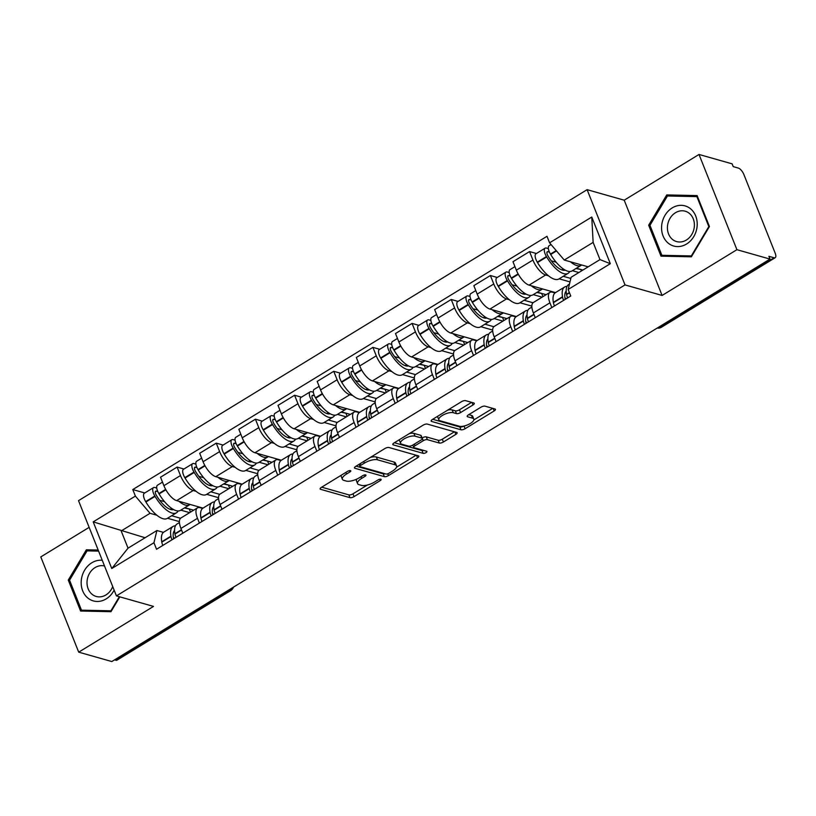 <?xml version="1.0" encoding="UTF-8"?>
<svg xmlns="http://www.w3.org/2000/svg" width="816" height="816" viewBox="0 0 816 816"><rect width="100%" height="100%" fill="white"/><g stroke="black" fill="none" stroke-linecap="round" stroke-linejoin="round"><path stroke-width="1.22" d="M350.462 470.608A2.203 0.796 158.3 0 0 347.596 471.342L321.422 487.346A3.152 1.142 158.3 0 0 320.127 488.978A3.152 1.142 158.3 0 0 320.586 489.314L349.972 497.658A3.152 1.142 158.3 0 0 354.073 496.607L380.246 480.604A2.203 0.796 158.3 0 0 381.154 479.461A2.203 0.796 158.3 0 0 380.827 479.227A2.203 0.796 158.3 0 0 377.961 479.951L374.575 482.032A10.078 3.662 158.3 0 1 361.468 485.367L359.02 484.673A10.078 3.662 158.3 0 1 357.541 483.572A10.078 3.662 158.3 0 1 361.682 478.37L365.068 476.299A2.203 0.796 158.3 0 0 365.976 475.157A2.203 0.796 158.3 0 0 365.65 474.922A2.203 0.796 158.3 0 0 362.783 475.646L359.397 477.717A10.078 3.662 158.3 0 1 346.28 481.063L343.832 480.359A10.078 3.662 158.3 0 1 342.363 479.267A10.078 3.662 158.3 0 1 346.494 474.055L349.88 471.985A2.203 0.796 158.3 0 0 350.788 470.852A2.203 0.796 158.3 0 0 350.462 470.608M473.005 404.96A3.152 1.142 158.3 0 0 474.3 403.339A3.152 1.142 158.3 0 0 473.841 402.992L465.599 400.656A3.152 1.142 158.3 0 0 461.499 401.696L432.429 419.475A3.152 1.142 158.3 0 0 431.134 421.097A3.152 1.142 158.3 0 0 431.593 421.444L460.979 429.777A3.152 1.142 158.3 0 0 465.079 428.737L494.149 410.958A3.152 1.142 158.3 0 0 495.445 409.336A3.152 1.142 158.3 0 0 494.986 408.989L485.02 406.164A3.152 1.142 158.3 0 0 480.93 407.204L468.486 414.814A3.152 1.142 158.3 0 0 467.191 416.446A3.152 1.142 158.3 0 0 467.65 416.782L472.586 418.19A8.425 3.06 158.3 0 1 473.821 419.108A8.425 3.06 158.3 0 1 468.812 424.31A8.425 3.06 158.3 0 1 459.408 426.248L440.059 420.76A8.425 3.06 158.3 0 1 438.824 419.842A8.425 3.06 158.3 0 1 443.833 414.64A8.425 3.06 158.3 0 1 453.247 412.702L456.47 413.61A3.152 1.142 158.3 0 0 460.571 412.57L473.005 404.96L472.015 402.472M625.015 284.917L662.102 295.443L736.919 249.696L770.008 259.09L111.802 661.541L78.703 652.157L153.51 606.41L116.423 595.894L625.015 284.917L587.112 189.669L78.52 500.647L116.423 595.894M388.967 447.505A3.152 1.142 158.3 0 0 384.866 448.555L355.796 466.334A3.152 1.142 158.3 0 0 354.501 467.956A3.152 1.142 158.3 0 0 354.96 468.302L384.346 476.636A3.152 1.142 158.3 0 0 388.447 475.595L417.517 457.817A3.152 1.142 158.3 0 0 418.812 456.185A3.152 1.142 158.3 0 0 418.353 455.848L388.967 447.505M394.108 442.904L423.188 425.126A3.152 1.142 158.3 0 1 427.278 424.085L456.664 432.419A3.152 1.142 158.3 0 1 457.123 432.766A3.152 1.142 158.3 0 1 455.838 434.387L443.394 441.997A3.152 1.142 158.3 0 1 439.294 443.037L427.38 439.661A3.152 1.142 158.3 0 0 423.28 440.701L415.028 445.75A3.152 1.142 158.3 0 0 413.732 447.372A3.152 1.142 158.3 0 0 414.191 447.719L426.605 451.238A2.203 0.796 158.3 0 1 426.921 451.483A2.203 0.796 158.3 0 1 425.615 452.839A2.203 0.796 158.3 0 1 423.147 453.349L393.271 444.873A3.152 1.142 158.3 0 1 392.812 444.526A3.152 1.142 158.3 0 1 394.108 442.904M736.919 249.696L699.016 154.459L732.115 163.843L733.217 166.627L738.368 168.086A6.416 2.55 58.6 0 1 743.906 174.583L775.18 253.164A6.416 2.55 58.6 0 1 775.2 257.693L661.48 327.226A6.416 2.55 -121.4 0 1 660.348 327.308L774.068 257.774A6.416 2.55 58.6 0 0 775.2 257.693M89.148 527.35L40.8 556.91L78.703 652.157M699.016 154.459L624.209 200.195L587.112 189.669M770.008 259.09L768.907 256.316L774.068 257.774M228.266 590.335L229.571 590.702A6.416 2.55 -121.4 0 0 230.704 590.621L116.984 660.154A6.416 2.55 -121.4 0 1 115.852 660.236L229.571 590.702A6.416 5.406 -74.2 0 0 231.989 588.061M114.546 659.858L115.852 660.236M199.379 523.066L197.492 518.313A14.759 5.875 -121.4 0 1 197.441 507.889L180.877 518.027A14.759 5.875 58.6 0 0 180.928 528.442L182.815 533.195M196.054 491.303L193.208 490.498A14.759 5.875 -121.4 0 1 180.479 475.544L163.904 485.683A14.759 5.875 58.6 0 0 176.644 500.626L203.031 508.113A24.378 9.71 -121.4 0 0 200.899 517.854L200.96 518.201A8.099 3.223 -121.4 0 0 202.021 521.455M163.904 485.683L160.538 477.207L177.103 467.078L183.926 469.016M197.441 507.889A14.759 5.875 -121.4 0 1 200.063 507.705L202.592 508.429M180.479 475.544L177.103 467.078M218.545 497.689L206.693 494.323M238.547 499.127L236.65 494.363A14.759 5.875 -121.4 0 1 236.609 483.949L220.034 494.078A14.759 5.875 58.6 0 0 220.085 504.492L221.972 509.255M223.094 445.067L216.26 443.139L199.696 453.268L203.072 461.734A14.759 5.875 58.6 0 0 215.801 476.677L242.189 484.163M236.609 483.949A14.759 5.875 -121.4 0 1 239.221 483.766L241.75 484.48M235.212 467.354L232.366 466.548A14.759 5.875 -121.4 0 1 219.637 451.605L216.26 443.139M257.713 473.739L245.851 470.373M277.705 475.177L275.818 470.424A14.759 5.875 -121.4 0 1 275.767 460L259.202 470.138A14.759 5.875 58.6 0 0 259.243 480.553L261.14 485.306M262.252 421.127L255.428 419.189L238.853 429.318L242.23 437.794A14.759 5.875 58.6 0 0 254.959 452.737L281.357 460.224A24.378 9.71 -121.4 0 0 279.225 469.965L279.286 470.312A8.099 3.223 -121.4 0 0 280.347 473.566M275.767 460A14.759 5.875 -121.4 0 1 278.378 459.816L280.908 460.54M274.38 443.414L271.534 442.598A14.759 5.875 -121.4 0 1 258.794 427.655L255.428 419.189M296.871 449.789L285.019 446.434M316.873 451.238L314.976 446.474A14.759 5.875 -121.4 0 1 314.925 436.06L298.36 446.189A14.759 5.875 58.6 0 0 298.411 456.603L300.298 461.366M301.41 397.178L294.586 395.25L278.021 405.379L281.387 413.845A14.759 5.875 58.6 0 0 294.127 428.788L320.515 436.274M314.925 436.06A14.759 5.875 -121.4 0 1 317.546 435.877L320.076 436.591M313.538 419.465L310.692 418.659A14.759 5.875 -121.4 0 1 297.962 403.716L294.586 395.25M336.039 425.85L324.176 422.484M356.031 427.288L354.134 422.535A14.759 5.875 -121.4 0 1 354.093 412.111L337.518 422.249A14.759 5.875 58.6 0 0 337.569 432.664L339.466 437.417M340.578 373.238L333.754 371.3L317.179 381.429L320.555 389.905A14.759 5.875 58.6 0 0 333.285 404.848L359.683 412.335M354.093 412.111A14.759 5.875 -121.4 0 1 356.704 411.927L359.234 412.651M352.696 395.525L349.85 394.709A14.759 5.875 -121.4 0 1 337.12 379.766L333.754 371.3M375.197 401.9L363.334 398.545M395.189 403.349L393.302 398.585A14.759 5.875 -121.4 0 1 393.251 388.171L376.686 398.3A14.759 5.875 58.6 0 0 376.727 408.714L378.624 413.477M379.736 349.289L372.912 347.361L356.347 357.49L359.713 365.956A14.759 5.875 58.6 0 0 372.443 380.899L398.84 388.385M393.251 388.171A14.759 5.875 -121.4 0 1 395.862 387.988L398.392 388.702M391.864 371.576L389.018 370.77A14.759 5.875 -121.4 0 1 376.278 355.827L372.912 347.361M414.355 377.961L402.502 374.595M434.357 379.399L432.46 374.646A14.759 5.875 -121.4 0 1 432.409 364.222L415.844 374.35A14.759 5.875 58.6 0 0 415.895 384.775L417.782 389.528M418.894 325.349L412.07 323.411L395.505 333.54L398.871 342.006A14.759 5.875 58.6 0 0 411.611 356.959L437.998 364.446A24.378 9.71 -121.4 0 0 435.866 374.187L435.928 374.534A8.099 3.223 -121.4 0 0 436.988 377.788M432.409 364.222A14.759 5.875 -121.4 0 1 435.03 364.038L437.56 364.762M431.021 347.636L428.176 346.82A14.759 5.875 -121.4 0 1 415.446 331.877L412.07 323.411M453.523 354.011L441.66 350.656M473.515 355.45L471.617 350.696A14.759 5.875 -121.4 0 1 471.577 340.282L455.002 350.411A14.759 5.875 58.6 0 0 455.053 360.825L456.95 365.588M458.062 301.4L451.238 299.462L434.663 309.601L438.039 318.067A14.759 5.875 58.6 0 0 450.769 333.01L477.166 340.496M471.577 340.282A14.759 5.875 -121.4 0 1 474.188 340.099L476.717 340.813M470.179 323.687L467.333 322.881A14.759 5.875 -121.4 0 1 454.604 307.938L451.238 299.462M492.68 330.072L480.828 326.706M512.672 331.51L510.785 326.757A14.759 5.875 -121.4 0 1 510.734 316.333L494.17 326.461A14.759 5.875 58.6 0 0 494.21 336.886L496.108 341.639M497.219 277.46L490.396 275.522L473.831 285.651L477.197 294.117A14.759 5.875 58.6 0 0 489.926 309.07L516.324 316.557A24.378 9.71 -121.4 0 0 514.192 326.298L514.253 326.645A8.099 3.223 -121.4 0 0 515.314 329.899M510.734 316.333A14.759 5.875 -121.4 0 1 513.346 316.149L515.875 316.863M509.347 299.737L506.501 298.931A14.759 5.875 -121.4 0 1 493.762 283.988L490.396 275.522M531.838 306.122L519.986 302.756M551.84 307.561L549.943 302.807A14.759 5.875 -121.4 0 1 549.902 292.393L533.327 302.522A14.759 5.875 58.6 0 0 533.378 312.936L535.265 317.699M536.377 253.511L529.553 251.573L512.989 261.712L516.355 270.178A14.759 5.875 58.6 0 0 529.094 285.121L555.482 292.607M549.902 292.393A14.759 5.875 -121.4 0 1 552.514 292.21L555.043 292.924M548.505 275.798L545.659 274.992A14.759 5.875 -121.4 0 1 532.93 260.049L529.553 251.573M569.986 281.897L559.144 278.817M156.886 515.243L150.052 513.305L121.186 530.961L128.041 548.168L156.907 530.522L163.424 532.369M179.387 521.628L167.535 518.262M145.095 537.744L93.208 521.873L135.385 496.087L150.052 513.305M156.907 530.522L153.949 542.732L111.772 568.528L93.208 521.873M549.586 242.821L591.763 217.036L610.327 263.69L568.15 289.476L571.118 277.256L599.984 259.61L593.13 242.393L564.264 260.039L549.586 242.821L546.995 236.303L132.784 489.559L135.385 496.087M153.949 542.732L156.539 549.26L570.751 296.004L568.15 289.476M98.185 550.055L86.353 549.8L68.279 580.084L80.59 611.021L110.976 611.684L119.819 596.853M662.102 295.443L624.209 200.195M697.119 195.585L666.743 194.922L648.669 225.206L660.991 256.153L691.366 256.805L709.441 226.522L697.119 195.585M564.264 260.039L588.173 266.832M144.769 492.966L132.784 489.559M111.772 568.528L128.041 548.168M599.984 259.61L610.327 263.69M593.13 242.393L591.763 217.036M90.321 550.922L86.353 549.8M69.666 580.472L68.279 580.084M670.711 196.054L666.743 194.922M650.056 225.604L648.669 225.206M341.323 475.177A10.078 3.662 158.3 0 0 341.251 476.493L342.363 479.267M356.663 479.155A10.078 3.662 158.3 0 0 356.439 480.797L357.541 483.572M321.708 487.172L348.871 494.884A3.152 1.142 158.3 0 0 352.961 493.833L367.363 485.03M396.505 467.211L416.129 455.216M356.082 466.15L383.245 473.861A3.152 1.142 158.3 0 0 385.081 473.759M360.784 465.324A2.203 0.796 158.3 0 0 359.887 466.456A2.203 0.796 158.3 0 0 360.203 466.701L385.999 474.014A2.203 0.796 158.3 0 0 388.865 473.29L392.435 471.107A10.078 3.662 158.3 0 0 396.576 465.895A10.078 3.662 158.3 0 0 395.097 464.804L377.471 459.796A10.078 3.662 158.3 0 0 364.364 463.141L360.784 465.324L360.131 463.672M396.576 465.895L395.474 463.121A10.078 3.662 158.3 0 0 393.995 462.019L395.097 464.804M370.464 457.358A10.078 3.662 158.3 0 1 376.36 457.021L393.995 462.019M454.441 431.786L442.282 439.222L443.394 441.997M422.107 437.968L422.178 437.927A3.152 1.142 158.3 0 1 426.268 436.886L438.192 440.263A3.152 1.142 158.3 0 0 442.282 439.222M394.393 442.731L422.045 450.575A2.203 0.796 158.3 0 0 423.667 450.401M415.007 436.152A8.425 3.06 158.3 0 0 405.603 438.09A8.425 3.06 158.3 0 0 400.595 443.292A8.425 3.06 158.3 0 0 401.829 444.21L408.643 446.148A3.152 1.142 158.3 0 0 412.743 445.097L420.995 440.059A3.152 1.142 158.3 0 0 422.29 438.427A3.152 1.142 158.3 0 0 421.831 438.08L415.007 436.152L413.906 433.378A8.425 3.06 158.3 0 0 409.397 433.551M399.483 439.62A8.425 3.06 158.3 0 0 399.493 440.518L400.595 443.292M422.29 438.427L421.178 435.652A3.152 1.142 158.3 0 0 420.719 435.305L421.831 438.08M413.906 433.378L420.719 435.305M447.821 410.06A8.425 3.06 158.3 0 1 452.135 409.918L455.369 410.836A3.152 1.142 158.3 0 0 459.459 409.795L471.617 402.359M437.692 416.252A8.425 3.06 158.3 0 0 437.723 417.068L438.824 419.842M473.821 419.108L472.719 416.323A8.425 3.06 158.3 0 0 471.485 415.415L472.586 418.19M468.772 414.64L471.485 415.415M473.861 419.914L492.762 408.357M432.715 419.302L459.877 427.003A3.152 1.142 158.3 0 0 463.712 426.115M190.077 504.441A24.378 9.71 -121.4 0 1 189.649 504.747A24.378 9.71 -121.4 0 1 185.324 505.043A24.378 9.71 -121.4 0 1 178.816 501.238M189.649 504.747L180.479 510.347A24.378 9.71 -121.4 0 1 176.164 510.653A24.378 9.71 -121.4 0 1 159.079 493.935L158.845 493.547A8.099 3.223 -121.4 0 1 157.508 485.173L162.486 482.123M173.573 509.572A20.206 8.048 -121.4 0 1 170.707 509.5A20.206 8.048 -121.4 0 1 156.55 495.638L156.315 495.251A3.927 1.561 -121.4 0 1 155.662 491.191A3.927 1.561 -121.4 0 1 156.356 491.14L157.804 491.548M156.743 488.05L154.928 487.529A8.099 3.223 58.6 0 0 153.49 487.631A8.099 3.223 58.6 0 0 154.826 495.995L155.06 496.393A24.378 9.71 58.6 0 0 172.145 513.111A24.378 9.71 58.6 0 0 176.47 512.805A24.378 9.71 58.6 0 0 178.092 510.949M176.47 512.805L167.3 518.405A24.378 9.71 -121.4 0 1 162.986 518.711A24.378 9.71 -121.4 0 1 145.901 501.993L145.666 501.605A8.099 3.223 -121.4 0 1 144.33 493.231L153.49 487.631M175.409 525.851A24.378 9.71 58.6 0 0 173.023 526.463A24.378 9.71 58.6 0 0 170.901 536.194L170.962 536.54A8.099 3.223 58.6 0 0 172.023 539.794M162.853 545.404A8.099 3.223 -121.4 0 1 161.803 542.14L161.741 541.793A24.378 9.71 -121.4 0 1 163.863 532.063L173.023 526.463M176.042 537.346A8.099 3.223 -121.4 0 1 174.981 534.082L174.92 533.735A24.378 9.71 -121.4 0 1 177.041 524.005L179.418 522.546M173.584 538.846A3.927 1.561 -121.4 0 1 173.502 538.438L173.441 538.091A20.206 8.048 -121.4 0 1 174.583 530.502M174.624 538.203A20.206 8.048 58.6 0 0 173.308 537.224M171.707 508.409L170.197 509.337M180.805 510.143L189.659 512.652M180.54 518.272L171.646 515.743M193.678 510.204L184.824 507.685M189.842 509.113L184.385 507.96M164.536 501.656L159.661 500.279M189.404 509.378L190.495 512.142M102.265 560.306A20.849 17.564 -74.2 0 0 82.63 574.382A20.849 17.564 -74.2 0 0 88.454 598.505A20.849 17.564 -74.2 0 0 114.128 590.121M104.53 565.998A15.79 13.301 -74.2 0 0 88.454 575.515A15.79 13.301 -74.2 0 0 92.534 594.64A15.79 13.301 -74.2 0 0 96.196 596.455A15.79 13.301 -74.2 0 0 112.73 586.602M119.34 596.72L110.925 610.817L81.488 610.174L69.554 580.196L87.067 550.861L98.603 551.106M84.793 611.113L81.488 610.174M668.845 243.627A20.849 17.564 -74.2 0 0 693.763 236.609A20.849 17.564 -74.2 0 0 689.928 208.294A20.849 17.564 -74.2 0 0 665.009 215.322A20.849 17.564 -74.2 0 0 668.845 243.627M672.925 239.771A15.79 13.301 -74.2 0 0 676.597 241.577A15.79 13.301 -74.2 0 0 692.886 232.305A15.79 13.301 -74.2 0 0 688.888 213.017A15.79 13.301 -74.2 0 0 685.216 211.201A15.79 13.301 -74.2 0 0 668.926 220.483A15.79 13.301 -74.2 0 0 672.925 239.771M667.457 195.983L696.895 196.625L708.829 226.603L691.315 255.938L661.878 255.306L649.954 225.328L667.457 195.983M697.619 196.829L696.895 196.625M665.183 256.244L661.878 255.306M229.235 480.491A24.378 9.71 -121.4 0 1 228.806 480.797A24.378 9.71 -121.4 0 1 224.492 481.103A24.378 9.71 -121.4 0 1 217.974 477.299M228.806 480.797L219.647 486.397A24.378 9.71 -121.4 0 1 215.322 486.703A24.378 9.71 -121.4 0 1 198.237 469.996L198.002 469.598A8.099 3.223 -121.4 0 1 196.666 461.224L201.654 458.184M212.741 485.622A20.206 8.048 -121.4 0 1 209.875 485.551A20.206 8.048 -121.4 0 1 195.707 471.699L195.473 471.301A3.927 1.561 -121.4 0 1 194.82 467.242A3.927 1.561 -121.4 0 1 195.524 467.191L196.972 467.609M195.901 464.1L194.086 463.58A8.099 3.223 58.6 0 0 192.647 463.682A8.099 3.223 58.6 0 0 193.984 472.056L194.228 472.454A24.378 9.71 58.6 0 0 211.303 489.161A24.378 9.71 58.6 0 0 215.628 488.855A24.378 9.71 58.6 0 0 217.26 487.009M215.628 488.855L206.468 494.455A24.378 9.71 -121.4 0 1 202.144 494.761A24.378 9.71 -121.4 0 1 185.059 478.054L184.824 477.656A8.099 3.223 -121.4 0 1 183.488 469.292L192.647 463.682M214.567 501.911A24.378 9.71 58.6 0 0 212.18 502.513A24.378 9.71 58.6 0 0 210.059 512.254L210.12 512.591A8.099 3.223 58.6 0 0 211.181 515.855M215.2 513.397A8.099 3.223 -121.4 0 1 214.139 510.143L214.078 509.796A24.378 9.71 -121.4 0 1 216.199 500.065L218.586 498.607M212.752 514.896A3.927 1.561 -121.4 0 1 212.66 514.488L212.599 514.141A20.206 8.048 -121.4 0 1 213.741 506.563M213.782 514.264A20.206 8.048 58.6 0 0 212.466 513.274M210.865 484.469L209.365 485.387M219.973 486.203L228.817 488.713M219.708 494.323L210.803 491.803M232.835 486.254L223.992 483.745M229 485.163L223.543 484.01M203.694 477.717L198.818 476.33M228.562 485.438L229.663 488.192M268.403 456.542A24.378 9.71 -121.4 0 1 267.964 456.858A24.378 9.71 -121.4 0 1 263.65 457.154A24.378 9.71 -121.4 0 1 257.142 453.349M267.964 456.858L258.805 462.458A24.378 9.71 -121.4 0 1 254.49 462.764A24.378 9.71 -121.4 0 1 237.405 446.046L237.17 445.648A8.099 3.223 -121.4 0 1 235.824 437.284L240.812 434.234M251.899 461.683A20.206 8.048 -121.4 0 1 249.033 461.611A20.206 8.048 -121.4 0 1 234.875 447.749L234.631 447.362A3.927 1.561 -121.4 0 1 233.988 443.302A3.927 1.561 -121.4 0 1 234.682 443.251L236.13 443.659M235.069 440.15L233.243 439.64A8.099 3.223 58.6 0 0 231.815 439.742A8.099 3.223 58.6 0 0 233.152 448.106L233.386 448.504A24.378 9.71 58.6 0 0 250.471 465.212A24.378 9.71 58.6 0 0 254.786 464.916A24.378 9.71 58.6 0 0 256.418 463.06M254.786 464.916L245.626 470.516A24.378 9.71 -121.4 0 1 241.312 470.822A24.378 9.71 -121.4 0 1 224.227 454.104L223.992 453.706A8.099 3.223 -121.4 0 1 222.646 445.342L231.815 439.742M253.735 477.962A24.378 9.71 58.6 0 0 251.348 478.574A24.378 9.71 58.6 0 0 249.227 488.305L249.288 488.651A8.099 3.223 58.6 0 0 250.349 491.905M241.179 497.515A8.099 3.223 -121.4 0 1 240.118 494.251L240.057 493.904A24.378 9.71 -121.4 0 1 242.179 484.174L251.348 478.574M254.357 489.457A8.099 3.223 -121.4 0 1 253.297 486.193L253.235 485.846A24.378 9.71 -121.4 0 1 255.357 476.116L257.744 474.657M251.909 490.946A3.927 1.561 -121.4 0 1 251.818 490.549L251.756 490.202A20.206 8.048 -121.4 0 1 252.909 482.613M252.95 490.314A20.206 8.048 58.6 0 0 251.634 489.335M250.033 460.52L248.523 461.448M259.131 462.254L267.974 464.763M258.866 470.383L249.971 467.854M271.993 462.305L263.15 459.796M268.168 461.224L262.711 460.071M242.852 453.767L237.986 452.39M267.719 461.489L268.821 464.253M307.561 432.602A24.378 9.71 -121.4 0 1 307.132 432.908A24.378 9.71 -121.4 0 1 302.807 433.214A24.378 9.71 -121.4 0 1 296.3 429.41M307.132 432.908L297.962 438.508A24.378 9.71 -121.4 0 1 293.648 438.814A24.378 9.71 -121.4 0 1 276.563 422.107L276.328 421.709A8.099 3.223 -121.4 0 1 274.992 413.335L279.98 410.295M291.067 437.733A20.206 8.048 -121.4 0 1 288.191 437.662A20.206 8.048 -121.4 0 1 274.033 423.81L273.799 423.412A3.927 1.561 -121.4 0 1 273.146 419.353A3.927 1.561 -121.4 0 1 273.839 419.302L275.288 419.71M274.227 416.211L272.411 415.691A8.099 3.223 58.6 0 0 270.973 415.793A8.099 3.223 58.6 0 0 272.309 424.167L272.544 424.565A24.378 9.71 58.6 0 0 289.629 441.272A24.378 9.71 58.6 0 0 293.954 440.966A24.378 9.71 58.6 0 0 295.576 439.12M293.954 440.966L284.784 446.566A24.378 9.71 -121.4 0 1 280.469 446.872A24.378 9.71 -121.4 0 1 263.384 430.165L263.15 429.767A8.099 3.223 -121.4 0 1 261.814 421.393L270.973 415.793M292.893 454.022A24.378 9.71 58.6 0 0 290.506 454.624A24.378 9.71 58.6 0 0 288.385 464.355L288.446 464.702A8.099 3.223 58.6 0 0 289.507 467.966M293.525 465.508A8.099 3.223 -121.4 0 1 292.465 462.254L292.403 461.907A24.378 9.71 -121.4 0 1 294.525 452.176L296.902 450.718M291.067 467.007A3.927 1.561 -121.4 0 1 290.986 466.599L290.924 466.252A20.206 8.048 -121.4 0 1 292.067 458.674M292.108 466.375A20.206 8.048 58.6 0 0 290.792 465.385M289.19 436.58L287.681 437.498M298.289 438.314L307.142 440.824M298.024 446.434L289.129 443.914M311.161 438.365L302.308 435.856M307.326 437.274L301.869 436.121M282.02 429.828L277.144 428.441M306.887 437.549L307.979 440.303M346.718 408.653A24.378 9.71 -121.4 0 1 346.29 408.959A24.378 9.71 -121.4 0 1 341.975 409.265A24.378 9.71 -121.4 0 1 335.458 405.46M346.29 408.959L337.13 414.569A24.378 9.71 -121.4 0 1 332.806 414.875A24.378 9.71 -121.4 0 1 315.721 398.157L315.486 397.759A8.099 3.223 -121.4 0 1 314.15 389.395L319.138 386.345M330.225 413.794A20.206 8.048 -121.4 0 1 327.359 413.722A20.206 8.048 -121.4 0 1 313.191 399.86L312.956 399.473A3.927 1.561 -121.4 0 1 312.314 395.403A3.927 1.561 -121.4 0 1 313.007 395.362L314.456 395.77M313.395 392.261L311.569 391.751A8.099 3.223 58.6 0 0 310.131 391.853A8.099 3.223 58.6 0 0 311.477 400.217L311.712 400.615A24.378 9.71 58.6 0 0 328.797 417.323A24.378 9.71 58.6 0 0 333.112 417.027A24.378 9.71 58.6 0 0 334.744 415.171M333.112 417.027L323.952 422.627A24.378 9.71 -121.4 0 1 319.627 422.933A24.378 9.71 -121.4 0 1 302.542 406.215L302.308 405.817A8.099 3.223 -121.4 0 1 300.971 397.453L310.131 391.853M332.051 430.073A24.378 9.71 58.6 0 0 329.664 430.685A24.378 9.71 58.6 0 0 327.542 440.416L327.604 440.762A8.099 3.223 58.6 0 0 328.664 444.016M319.505 449.626A8.099 3.223 -121.4 0 1 318.444 446.362L318.383 446.015A24.378 9.71 -121.4 0 1 320.504 436.285L329.664 430.685M332.683 441.568A8.099 3.223 -121.4 0 1 331.622 438.304L331.561 437.957A24.378 9.71 -121.4 0 1 333.683 428.227L336.07 426.768M330.235 443.057A3.927 1.561 -121.4 0 1 330.143 442.649L330.082 442.313A20.206 8.048 -121.4 0 1 331.225 434.724M331.265 442.425A20.206 8.048 58.6 0 0 329.95 441.446M328.348 412.631L326.849 413.559M337.457 414.365L346.3 416.874M337.192 422.494L328.297 419.965M350.319 414.416L341.476 411.907M346.484 413.335L341.037 412.182M321.178 405.878L316.302 404.501M346.045 413.6L347.147 416.364M385.886 384.713A24.378 9.71 -121.4 0 1 385.448 385.019A24.378 9.71 -121.4 0 1 381.133 385.325A24.378 9.71 -121.4 0 1 374.626 381.521M385.448 385.019L376.288 390.619A24.378 9.71 -121.4 0 1 371.974 390.925A24.378 9.71 -121.4 0 1 354.889 374.218L354.654 373.82A8.099 3.223 -121.4 0 1 353.308 365.446L358.295 362.396M369.383 389.844A20.206 8.048 -121.4 0 1 366.517 389.773A20.206 8.048 -121.4 0 1 352.359 375.921L352.124 375.523A3.927 1.561 -121.4 0 1 351.472 371.464A3.927 1.561 -121.4 0 1 352.165 371.413L353.614 371.821M352.553 368.322L350.727 367.802A8.099 3.223 58.6 0 0 349.299 367.904A8.099 3.223 58.6 0 0 350.635 376.278L350.87 376.666A24.378 9.71 58.6 0 0 367.955 393.383A24.378 9.71 58.6 0 0 372.269 393.077A24.378 9.71 58.6 0 0 373.901 391.231M372.269 393.077L363.11 398.677A24.378 9.71 -121.4 0 1 358.795 398.983A24.378 9.71 -121.4 0 1 341.71 382.276L341.476 381.878A8.099 3.223 -121.4 0 1 340.129 373.504L349.299 367.904M371.219 406.133A24.378 9.71 58.6 0 0 368.832 406.735A24.378 9.71 58.6 0 0 366.71 416.466L366.772 416.813A8.099 3.223 58.6 0 0 367.832 420.077M358.663 425.677A8.099 3.223 -121.4 0 1 357.602 422.423L357.541 422.076A24.378 9.71 -121.4 0 1 359.662 412.345L368.832 406.735M371.841 417.619A8.099 3.223 -121.4 0 1 370.78 414.365L370.729 414.018A24.378 9.71 -121.4 0 1 372.841 404.277L375.227 402.829M369.393 419.118A3.927 1.561 -121.4 0 1 369.301 418.71L369.25 418.363A20.206 8.048 -121.4 0 1 370.393 410.785M370.433 418.486A20.206 8.048 58.6 0 0 369.118 417.496M367.516 388.691L366.007 389.609M376.615 390.425L385.468 392.935M376.349 398.545L367.455 396.025M389.477 390.476L380.633 387.967M385.652 389.385L380.195 388.232M360.346 381.939L355.47 380.552M385.213 389.66L386.305 392.414M425.044 360.764A24.378 9.71 -121.4 0 1 424.616 361.07A24.378 9.71 -121.4 0 1 420.291 361.376A24.378 9.71 -121.4 0 1 413.783 357.571M424.616 361.07L415.446 366.68A24.378 9.71 -121.4 0 1 411.131 366.986A24.378 9.71 -121.4 0 1 394.046 350.268L393.812 349.87A8.099 3.223 -121.4 0 1 392.476 341.506L397.463 338.456M408.551 365.905A20.206 8.048 -121.4 0 1 405.674 365.823A20.206 8.048 -121.4 0 1 391.517 351.971L391.282 351.574A3.927 1.561 -121.4 0 1 390.629 347.514A3.927 1.561 -121.4 0 1 391.323 347.473L392.771 347.881M391.711 344.372L389.895 343.862A8.099 3.223 58.6 0 0 388.457 343.964A8.099 3.223 58.6 0 0 389.793 352.328L390.028 352.726A24.378 9.71 58.6 0 0 407.113 369.434A24.378 9.71 58.6 0 0 411.437 369.128A24.378 9.71 58.6 0 0 413.059 367.282M411.437 369.128L402.268 374.738A24.378 9.71 -121.4 0 1 397.953 375.044A24.378 9.71 -121.4 0 1 380.868 358.326L380.633 357.928A8.099 3.223 -121.4 0 1 379.297 349.564L388.457 343.964M410.377 382.184A24.378 9.71 58.6 0 0 407.99 382.796A24.378 9.71 58.6 0 0 405.868 392.527L405.929 392.873A8.099 3.223 58.6 0 0 406.99 396.127M397.831 401.737A8.099 3.223 -121.4 0 1 396.77 398.473L396.709 398.126A24.378 9.71 -121.4 0 1 398.83 388.396L407.99 382.796M411.009 393.679A8.099 3.223 -121.4 0 1 409.948 390.415L409.887 390.068A24.378 9.71 -121.4 0 1 412.009 380.338L414.385 378.879M408.561 395.168A3.927 1.561 -121.4 0 1 408.469 394.76L408.408 394.414A20.206 8.048 -121.4 0 1 409.55 386.835M409.591 394.536A20.206 8.048 58.6 0 0 408.275 393.557M406.674 364.742L405.164 365.67M415.783 366.476L424.626 368.985M415.507 374.605L406.613 372.076M428.645 366.527L419.791 364.018M424.81 365.446L419.353 364.293M399.503 357.989L394.628 356.612M424.371 365.711L425.473 368.475M464.212 336.824A24.378 9.71 -121.4 0 1 463.774 337.13A24.378 9.71 -121.4 0 1 459.459 337.436A24.378 9.71 -121.4 0 1 452.951 333.632M463.774 337.13L454.614 342.73A24.378 9.71 -121.4 0 1 450.289 343.036A24.378 9.71 -121.4 0 1 433.204 326.329L432.97 325.931A8.099 3.223 -121.4 0 1 431.633 317.557L436.621 314.507M447.709 341.955A20.206 8.048 -121.4 0 1 444.842 341.884A20.206 8.048 -121.4 0 1 430.675 328.032L430.44 327.634A3.927 1.561 -121.4 0 1 429.797 323.575A3.927 1.561 -121.4 0 1 430.491 323.524L431.939 323.932M430.879 320.433L429.053 319.913A8.099 3.223 58.6 0 0 427.615 320.015A8.099 3.223 58.6 0 0 428.961 328.389L429.196 328.777A24.378 9.71 58.6 0 0 446.281 345.494A24.378 9.71 58.6 0 0 450.595 345.188A24.378 9.71 58.6 0 0 452.227 343.342M450.595 345.188L441.436 350.788A24.378 9.71 -121.4 0 1 437.111 351.094A24.378 9.71 -121.4 0 1 420.026 334.387L419.791 333.989A8.099 3.223 -121.4 0 1 418.455 325.615L427.615 320.015M449.534 358.244A24.378 9.71 58.6 0 0 447.148 358.846A24.378 9.71 58.6 0 0 445.026 368.577L445.087 368.924A8.099 3.223 58.6 0 0 446.148 372.188M450.167 369.73A8.099 3.223 -121.4 0 1 449.106 366.476L449.045 366.129A24.378 9.71 -121.4 0 1 451.166 356.388L453.553 354.94M447.719 371.229A3.927 1.561 -121.4 0 1 447.627 370.821L447.566 370.474A20.206 8.048 -121.4 0 1 448.708 362.896M448.749 370.597A20.206 8.048 58.6 0 0 447.433 369.607M445.832 340.802L444.332 341.72M454.94 342.536L463.784 345.046M454.675 350.656L445.781 348.136M467.803 342.587L458.959 340.078M463.967 341.496L458.521 340.343M438.661 334.05L433.796 332.663M463.529 341.771L464.63 344.525M503.37 312.875A24.378 9.71 -121.4 0 1 502.931 313.181A24.378 9.71 -121.4 0 1 498.617 313.487A24.378 9.71 -121.4 0 1 492.109 309.682M502.931 313.181L493.772 318.791A24.378 9.71 -121.4 0 1 489.457 319.097A24.378 9.71 -121.4 0 1 472.372 302.379L472.138 301.981A8.099 3.223 -121.4 0 1 470.791 293.617L475.779 290.567M486.866 318.005A20.206 8.048 -121.4 0 1 484 317.934A20.206 8.048 -121.4 0 1 469.843 304.082L469.608 303.685A3.927 1.561 -121.4 0 1 468.955 299.625A3.927 1.561 -121.4 0 1 469.649 299.584L471.097 299.992M470.036 296.483L468.211 295.973A8.099 3.223 58.6 0 0 466.783 296.075A8.099 3.223 58.6 0 0 468.119 304.439L468.353 304.837A24.378 9.71 58.6 0 0 485.438 321.545A24.378 9.71 58.6 0 0 489.753 321.239A24.378 9.71 58.6 0 0 491.385 319.393M489.753 321.239L480.593 326.849A24.378 9.71 -121.4 0 1 476.279 327.155A24.378 9.71 -121.4 0 1 459.194 310.437L458.959 310.039A8.099 3.223 -121.4 0 1 457.613 301.675L466.783 296.075M488.702 334.295A24.378 9.71 58.6 0 0 486.316 334.907A24.378 9.71 58.6 0 0 484.194 344.638L484.255 344.984A8.099 3.223 58.6 0 0 485.316 348.238M476.146 353.848A8.099 3.223 -121.4 0 1 475.085 350.584L475.034 350.237A24.378 9.71 -121.4 0 1 477.146 340.507L486.316 334.907M489.325 345.78A8.099 3.223 -121.4 0 1 488.274 342.526L488.213 342.179A24.378 9.71 -121.4 0 1 490.334 332.449L492.711 330.99M486.877 347.279A3.927 1.561 -121.4 0 1 486.795 346.871L486.734 346.525A20.206 8.048 -121.4 0 1 487.876 338.946M487.917 346.647A20.206 8.048 58.6 0 0 486.601 345.668M485 316.853L483.49 317.781M494.098 318.587L502.952 321.096M493.833 326.716L484.939 324.187M506.96 318.638L498.117 316.129M503.135 317.557L497.678 316.404M477.829 310.1L472.954 308.723M502.697 317.822L503.788 320.586M542.528 288.935A24.378 9.71 -121.4 0 1 542.099 289.241A24.378 9.71 -121.4 0 1 537.775 289.547A24.378 9.71 -121.4 0 1 531.267 285.743M542.099 289.241L532.94 294.841A24.378 9.71 -121.4 0 1 528.615 295.147A24.378 9.71 -121.4 0 1 511.53 278.44L511.295 278.042A8.099 3.223 -121.4 0 1 509.959 269.668L514.947 266.618M526.034 294.066A20.206 8.048 -121.4 0 1 523.168 293.995A20.206 8.048 -121.4 0 1 509 280.143L508.766 279.745A3.927 1.561 -121.4 0 1 508.113 275.686A3.927 1.561 -121.4 0 1 508.817 275.635L510.265 276.043M509.194 272.544L507.379 272.024A8.099 3.223 58.6 0 0 505.94 272.126A8.099 3.223 58.6 0 0 507.277 280.5L507.511 280.888A24.378 9.71 58.6 0 0 524.596 297.605A24.378 9.71 58.6 0 0 528.921 297.299A24.378 9.71 58.6 0 0 530.543 295.453M528.921 297.299L519.751 302.899A24.378 9.71 -121.4 0 1 515.437 303.205A24.378 9.71 -121.4 0 1 498.352 286.498L498.117 286.1A8.099 3.223 -121.4 0 1 496.781 277.726L505.94 272.126M527.86 310.355A24.378 9.71 58.6 0 0 525.473 310.957A24.378 9.71 58.6 0 0 523.352 320.688L523.413 321.035A8.099 3.223 58.6 0 0 524.474 324.299M528.493 321.841A8.099 3.223 -121.4 0 1 527.432 318.577L527.371 318.24A24.378 9.71 -121.4 0 1 529.492 308.499L531.869 307.051M526.045 323.34A3.927 1.561 -121.4 0 1 525.953 322.932L525.892 322.585A20.206 8.048 -121.4 0 1 527.034 315.007M527.075 322.708A20.206 8.048 58.6 0 0 525.759 321.718M524.158 292.913L522.658 293.831M533.266 294.637L542.11 297.157M532.991 302.767L524.096 300.247M546.128 294.698L537.275 292.189M542.293 293.607L536.836 292.454M516.987 286.161L512.111 284.774M541.855 293.882L542.956 296.636M581.696 264.986A24.378 9.71 -121.4 0 1 581.257 265.292A24.378 9.71 -121.4 0 1 576.943 265.598A24.378 9.71 -121.4 0 1 570.435 261.793M581.257 265.292L572.098 270.902A24.378 9.71 -121.4 0 1 567.773 271.198A24.378 9.71 -121.4 0 1 550.698 254.49L550.453 254.092A8.099 3.223 -121.4 0 1 549.117 245.728L551.055 244.545M565.192 270.116A20.206 8.048 -121.4 0 1 562.326 270.045A20.206 8.048 -121.4 0 1 548.158 256.193L547.924 255.796A3.927 1.561 -121.4 0 1 547.281 251.736A3.927 1.561 -121.4 0 1 547.975 251.695L549.423 252.103M548.362 248.594L546.536 248.084A8.099 3.223 58.6 0 0 545.098 248.186A8.099 3.223 58.6 0 0 546.445 256.55L546.679 256.948A24.378 9.71 58.6 0 0 563.764 273.656A24.378 9.71 58.6 0 0 568.079 273.35A24.378 9.71 58.6 0 0 569.711 271.504M568.079 273.35L558.919 278.96A24.378 9.71 -121.4 0 1 554.594 279.266A24.378 9.71 -121.4 0 1 537.509 262.548L537.275 262.15A8.099 3.223 -121.4 0 1 535.939 253.786L545.098 248.186M567.028 286.406A24.378 9.71 58.6 0 0 564.631 287.018A24.378 9.71 58.6 0 0 562.52 296.749L562.571 297.095A8.099 3.223 58.6 0 0 563.632 300.349M554.472 305.949A8.099 3.223 -121.4 0 1 553.411 302.695L553.35 302.348A24.378 9.71 -121.4 0 1 555.472 292.618L564.631 287.018M567.65 297.891A8.099 3.223 -121.4 0 1 566.59 294.637L566.528 294.29A24.378 9.71 -121.4 0 1 568.65 284.56L569.466 284.06M565.202 299.39A3.927 1.561 -121.4 0 1 565.111 298.982L565.049 298.636A20.206 8.048 -121.4 0 1 566.202 291.057M566.243 298.758A20.206 8.048 58.6 0 0 564.917 297.779M563.326 268.964L561.816 269.882M572.424 270.698L578.86 272.524M570.823 278.45L563.264 276.298M582.879 270.065L576.443 268.24M581.451 269.668L576.004 268.515M556.145 262.211L551.279 260.834M581.012 269.933L581.42 270.953M493.762 283.988L477.197 294.117M454.604 307.938L438.039 318.067M415.446 331.877L398.871 342.006M376.278 355.827L359.713 365.956M337.12 379.766L320.555 389.905M297.962 403.716L281.387 413.845M258.794 427.655L242.23 437.794M219.637 451.605L203.072 461.734M532.93 260.049L516.355 270.178M545.659 274.992L529.094 285.121M506.501 298.931L489.926 309.07M510.785 326.757L494.21 336.886M467.333 322.881L450.769 333.01M471.617 350.696L455.053 360.825M428.176 346.82L411.611 356.959M432.46 374.646L415.895 384.775M389.018 370.77L372.443 380.899M393.302 398.585L376.727 408.714M349.85 394.709L333.285 404.848M354.134 422.535L337.569 432.664M310.692 418.659L294.127 428.788M314.976 446.474L298.411 456.603M271.534 442.598L254.959 452.737M275.818 470.424L259.243 480.553M232.366 466.548L215.801 476.677M236.65 494.363L220.085 504.492M193.208 490.498L176.644 500.626M197.492 518.313L180.928 528.442M549.943 302.807L533.378 312.936M659.042 326.941L660.348 327.308A6.416 5.406 -74.2 0 1 657.186 328.073M345.841 472.413L346.494 474.055M364.528 474.953L365.068 476.299M361.019 476.717L361.682 478.37M379.715 479.257L380.246 480.604M352.961 493.833L354.073 496.607M348.871 494.884L349.972 497.658M320.229 488.407L320.586 489.314M349.35 470.648L349.88 471.985M416.527 455.328L417.517 457.817M387.733 473.81L388.447 475.595M383.245 473.861L384.346 476.636M354.603 467.395L354.96 468.302M376.36 457.021L377.471 459.796M363.701 461.489L364.364 463.141M454.849 431.899L455.838 434.387M438.192 440.263L439.294 443.037M426.268 436.886L427.38 439.661M422.178 437.927L423.28 440.701M414.375 444.108L415.028 445.75M422.045 450.575L423.147 453.349M392.914 443.965L393.271 444.873M459.459 409.795L460.571 412.57M455.369 410.836L456.47 413.61M452.135 409.918L453.247 412.702M467.293 415.874L467.65 416.782M493.16 408.469L494.149 410.958M464.008 426.044L465.079 428.737M459.877 427.003L460.979 429.777M431.236 420.536L431.593 421.444M165.658 489.376L158.845 493.547M154.826 495.995L145.666 501.605M155.06 496.393L145.901 501.993M170.901 536.194L161.741 541.793M170.962 536.54L161.803 542.14M181.57 530.053L174.981 534.082M156.356 491.14L155.305 491.783M165.883 489.784L159.079 493.935M181.448 529.747L174.92 533.735M204.816 465.436L198.002 469.598M193.984 472.056L184.824 477.656M194.228 472.454L185.059 478.054M210.059 512.254L200.899 517.854M210.12 512.591L200.96 518.201M220.728 506.114L214.139 510.143M195.524 467.191L194.463 467.843M205.04 465.834L198.237 469.996M220.606 505.808L214.078 509.796M243.974 441.487L237.17 445.648M233.152 448.106L223.992 453.706M233.386 448.504L224.227 454.104M249.227 488.305L240.057 493.904M249.288 488.651L240.118 494.251M259.886 482.164L253.297 486.193M234.682 443.251L233.621 443.894M244.198 441.895L237.405 446.046M259.763 481.858L253.235 485.846M283.142 417.547L276.328 421.709M272.309 424.167L263.15 429.767M272.544 424.565L263.384 430.165M288.385 464.355L279.225 469.965M288.446 464.702L279.286 470.312M299.054 458.225L292.465 462.254M273.839 419.302L272.789 419.954M283.366 417.945L276.563 422.107M298.931 457.919L292.403 461.907M322.3 393.598L315.486 397.759M311.477 400.217L302.308 405.817M311.712 400.615L302.542 406.215M327.542 440.416L318.383 446.015M327.604 440.762L318.444 446.362M338.212 434.275L331.622 438.304M313.007 395.362L311.947 396.005M322.524 394.006L315.721 398.157M338.089 433.969L331.561 437.957M361.457 369.658L354.654 373.82M350.635 376.278L341.476 381.878M350.87 376.666L341.71 382.276M366.71 416.466L357.541 422.076M366.772 416.813L357.602 422.423M377.369 410.336L370.78 414.365M352.165 371.413L351.104 372.065M361.682 370.056L354.889 374.218M377.247 410.02L370.729 414.018M400.625 345.709L393.812 349.87M389.793 352.328L380.633 357.928M390.028 352.726L380.868 358.326M405.868 392.527L396.709 398.126M405.929 392.873L396.77 398.473M416.537 386.386L409.948 390.415M391.323 347.473L390.272 348.116M400.85 346.117L394.046 350.268M416.415 386.08L409.887 390.068M439.783 321.769L432.97 325.931M428.961 328.389L419.791 333.989M429.196 328.777L420.026 334.387M445.026 368.577L435.866 374.187M445.087 368.924L435.928 374.534M455.695 362.447L449.106 366.476M430.491 323.524L429.43 324.166M440.008 322.167L433.204 326.329M455.573 362.131L449.045 366.129M478.941 297.82L472.138 301.981M468.119 304.439L458.959 310.039M468.353 304.837L459.194 310.437M484.194 344.638L475.034 350.237M484.255 344.984L475.085 350.584M494.853 338.497L488.274 342.526M469.649 299.584L468.598 300.227M479.165 298.228L472.372 302.379M494.731 338.191L488.213 342.179M518.109 273.88L511.295 278.042M507.277 280.5L498.117 286.1M507.511 280.888L498.352 286.498M523.352 320.688L514.192 326.298M523.413 321.035L514.253 326.645M534.021 314.558L527.432 318.577M508.817 275.635L507.756 276.277M518.333 274.278L511.53 278.44M533.899 314.242L527.371 318.24M556.206 250.583L550.453 254.092M546.445 256.55L537.275 262.15M546.679 256.948L537.509 262.548M562.52 296.749L553.35 302.348M562.571 297.095L553.411 302.695M569.497 292.862L566.59 294.637M547.975 251.695L546.914 252.338M556.502 250.94L550.698 254.49M569.374 292.546L566.528 294.29M657.155 328.093A6.416 6.416 0 0 0 661.48 327.226M230.704 590.621A6.416 6.416 0 0 0 233.447 587.163M359.04 464.345L359.887 466.456M412.814 445.057L413.732 447.372M212.18 502.513L203.021 508.123M290.506 454.624L281.347 460.234M447.148 358.846L437.988 364.446M525.473 310.957L516.314 316.557"/></g></svg>
